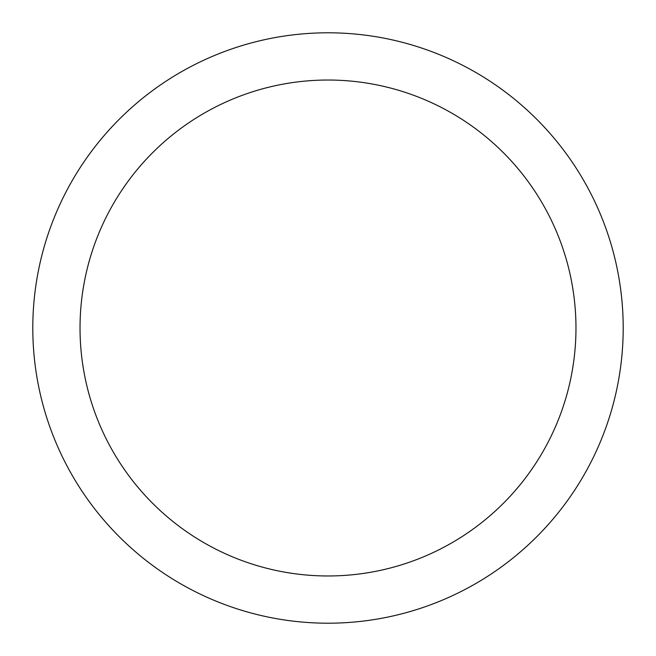 <?xml version="1.0" encoding="UTF-8"?>
<svg xmlns="http://www.w3.org/2000/svg" width="656" height="656" viewBox="0 0 656 656"><rect width="100%" height="100%" fill="white"/><g stroke="black" fill="none" stroke-linecap="round" stroke-linejoin="round"><path stroke-width="0.98" d="M575.968 328A247.968 247.968 0 0 0 328 80.032A247.968 247.968 0 0 0 80.032 328A247.968 247.968 0 0 0 328 575.968A247.968 247.968 0 0 0 575.968 328M32.8 328A295.2 295.2 0 0 1 328 32.8A295.2 295.2 0 0 1 623.2 328A295.2 295.2 0 0 1 328 623.2A295.2 295.2 0 0 1 32.8 328"/></g></svg>
